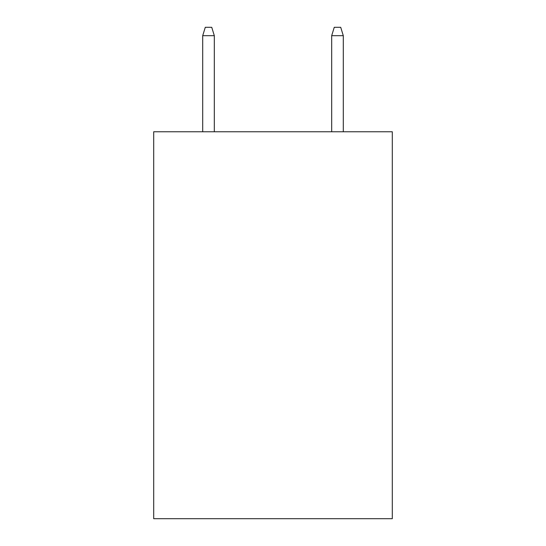 <?xml version="1.0" encoding="UTF-8"?>
<svg xmlns="http://www.w3.org/2000/svg" width="546" height="546" viewBox="0 0 546 546"><rect width="100%" height="100%" fill="white"/><g stroke="black" fill="none" stroke-linecap="round" stroke-linejoin="round"><path stroke-width="0.82" d="M392.301 131.77L392.301 518.7L153.699 518.7L153.699 131.77L392.301 131.77M214.319 131.77L214.319 35.681L202.709 35.681L202.709 131.77M202.709 35.681L205.289 27.3L211.739 27.3L214.319 35.681M331.681 35.681L334.261 27.3L340.711 27.3L343.291 35.681L331.681 35.681L331.681 131.77M343.291 35.681L343.291 131.77"/></g></svg>
